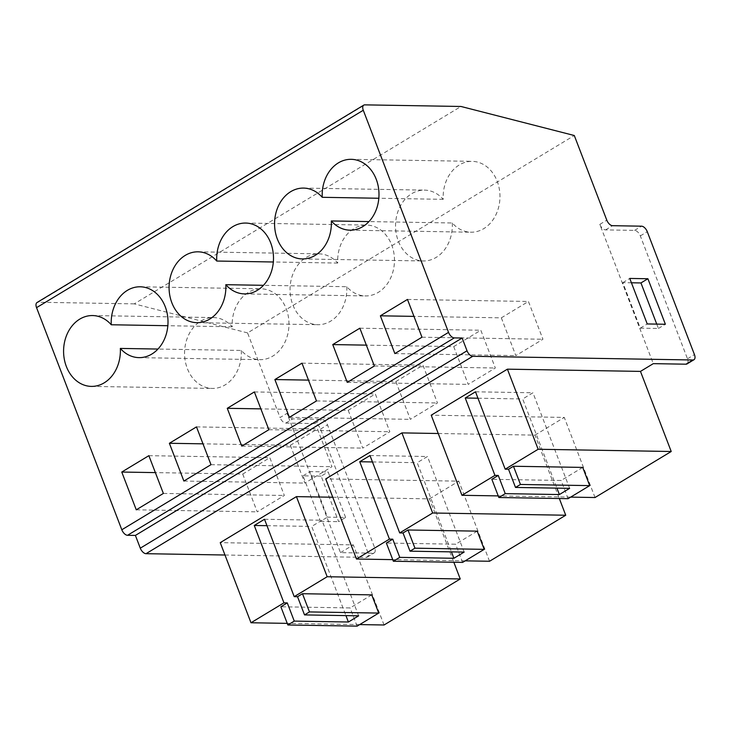 <?xml version="1.0" encoding="UTF-8"?>
<svg xmlns="http://www.w3.org/2000/svg" width="731" height="731" viewBox="0 0 731 731"><rect width="100%" height="100%" fill="white"/><g stroke="black" fill="none" stroke-linecap="round" stroke-linejoin="round"><path stroke-width="0.55" stroke-dasharray="3.65 2.74" d="M241.303 350.451A35.426 28.408 91 0 1 212.365 388.435A35.426 28.408 91 0 1 187.319 368.497A35.426 28.408 91 0 1 213.553 317.583A35.426 28.408 91 0 1 232.23 326.803A35.426 28.408 91 0 1 261.168 288.818A35.426 28.408 91 0 1 286.214 308.747A35.426 28.408 91 0 1 259.98 359.661A35.426 28.408 91 0 1 241.303 350.451L157.987 349.053M346.796 286.716A35.426 28.408 91 0 1 317.857 324.701A35.426 28.408 91 0 1 292.811 304.763A35.426 28.408 91 0 1 319.045 253.849A35.426 28.408 91 0 1 337.722 263.069A35.426 28.408 91 0 1 366.66 225.084A35.426 28.408 91 0 1 391.706 245.022A35.426 28.408 91 0 1 365.473 295.936A35.426 28.408 91 0 1 346.796 286.716L263.48 285.318M452.288 222.982A35.426 28.408 91 0 1 423.35 260.967A35.426 28.408 91 0 1 398.304 241.038A35.426 28.408 91 0 1 424.537 190.124A35.426 28.408 91 0 1 443.214 199.335A35.426 28.408 91 0 1 472.153 161.35A35.426 28.408 91 0 1 497.199 181.288A35.426 28.408 91 0 1 470.965 232.202A35.426 28.408 91 0 1 452.288 222.982L368.972 221.584M501.338 317.839L515.839 355.622L542.941 339.248L528.44 301.464L501.338 317.839L413.974 316.377M394.868 353.585L515.839 355.622M421.97 337.21L542.941 339.248M407.469 299.436L528.44 301.464M453.723 346.613L468.224 384.387L495.326 368.013L480.824 330.238L453.723 346.613L366.359 345.142M347.252 382.359L468.224 384.387M374.354 365.984L495.326 368.013M359.853 328.201L480.824 330.238M395.846 381.573L410.347 419.347L437.449 402.973L422.947 365.198L395.846 381.573L308.482 380.111M289.375 417.319L410.347 419.347M316.477 400.944L437.449 402.973M301.976 363.17L422.947 365.198M348.23 410.338L362.731 448.121L389.833 431.747L375.332 393.963L348.23 410.338L260.866 408.876M241.76 446.093L362.731 448.121M268.862 429.709L389.833 431.747M254.361 391.935L375.332 393.963M290.353 445.307L304.854 483.081L331.956 466.707L317.455 428.933L290.353 445.307L202.99 443.836M183.883 481.053L304.854 483.081M210.985 464.678L331.956 466.707M196.484 426.895L317.455 428.933M242.738 474.072L257.239 511.855L284.341 495.472L269.84 457.697L242.738 474.072L155.374 472.61M136.268 509.818L257.239 511.855M163.369 493.443L284.341 495.472M148.868 455.669L269.84 457.697M443.214 199.335L378.832 198.256M337.722 263.069L273.339 261.99M232.23 326.803L167.856 325.715M475.488 391.807L532.954 392.775L522.692 398.971L556.921 488.144M569.641 488.354L532.954 392.775M477.946 398.212L522.692 398.971M582.717 467.411L561.106 480.468L491.853 479.308M570.673 497.117L498.222 495.901M369.996 455.541L427.461 456.5L417.2 462.696L451.429 551.868M464.148 552.088L427.461 456.5M372.454 461.946L417.2 462.696M477.224 531.145L455.614 544.202L386.361 543.042M465.181 560.851L392.73 559.635M264.503 519.275L321.969 520.234L311.708 526.43L345.937 615.603M358.656 615.822L321.969 520.234M266.97 525.68L311.708 526.43M371.732 594.879L350.122 607.936L280.868 606.776M359.689 624.585L287.237 623.369M568.097 498.679L561.106 480.468M462.604 562.404L455.614 544.202M357.112 626.138L350.122 607.936M595.034 497.528L564.286 417.419L431.217 415.19M438.253 433.501L534.982 435.128L559.325 498.533M489.542 561.262L458.794 481.153L325.724 478.924M332.76 497.235L429.49 498.862L453.832 562.258M384.049 624.996L353.301 544.887L220.232 542.649M287.018 413.353A6.076 3.244 58.9 0 0 292.747 418.881L321.777 419.366A6.076 3.244 -121.1 0 1 327.506 424.885L374.674 547.775A6.076 3.244 -121.1 0 1 374.19 552.919A6.076 3.244 -121.1 0 1 373.148 553.184L340.482 552.636L287.018 413.353L280.064 417.556L247.562 332.907L574.292 135.509M345.608 517.447L328.137 471.934L309.99 471.623L327.461 517.137L345.608 517.447L338.645 521.651L321.174 476.137L328.137 471.934M687.003 363.937A6.076 3.244 58.9 0 0 687.487 358.793L640.319 235.903A6.076 3.244 58.9 0 0 634.59 230.384L605.56 229.899A6.076 3.244 -121.1 0 1 599.831 224.371L653.295 363.645M656.749 324.116L658.421 328.466L640.274 328.155L622.803 282.641L631.429 282.787M622.803 282.641L629.756 278.438M640.274 328.155L647.237 323.952M321.174 476.137L303.027 475.826L320.498 521.349L327.461 517.137M303.027 475.826L309.99 471.623M658.421 328.466L665.374 324.253M320.498 521.349L338.645 521.651M224.984 555.012L366.185 557.387A6.076 3.244 -121.1 0 0 367.227 557.123A6.076 3.244 -121.1 0 0 367.72 551.987L320.543 429.097A6.076 3.244 -121.1 0 0 314.814 423.569L285.784 423.085A6.076 3.244 -121.1 0 1 280.064 417.556M340.482 552.636L353.301 544.887M429.49 498.862L458.794 481.153M534.982 435.128L564.286 417.419M37.034 302.515A6.076 3.244 -121.1 0 1 38.085 302.25L364.815 104.862M247.562 332.907L134.257 303.868L460.987 106.47M134.257 303.868L38.085 302.25M605.56 229.899L612.514 225.687M599.831 224.371L606.794 220.168M285.784 423.085L292.747 418.881M634.59 230.384L641.553 226.181M314.814 423.569L321.777 419.366M640.319 235.903L647.273 231.7M320.543 429.097L327.506 424.885M366.185 557.387L373.148 553.184M687.487 358.793L694.45 354.59M367.72 551.987L374.674 547.775M91.393 386.397L212.365 388.435M139.009 357.633L259.98 359.661M196.886 322.673L317.857 324.701M244.501 293.899L365.473 295.936M302.378 258.938L423.35 260.967M349.994 230.174L470.965 232.202M351.182 159.321L472.153 161.35M303.566 188.086L424.537 190.124M245.689 223.056L366.66 225.084M198.074 251.82L319.045 253.849M140.197 286.79L261.168 288.818M92.581 315.554L213.553 317.583M367.227 557.123L374.19 552.919"/><path stroke-width="1.1" d="M167.856 325.715L111.258 324.765A35.426 28.408 91 0 1 140.197 286.79A35.426 28.408 91 0 1 165.243 306.718A35.426 28.408 91 0 1 139.009 357.633A35.426 28.408 91 0 1 120.332 348.422L157.987 349.053M120.332 348.422A35.426 28.408 91 0 1 91.393 386.397A35.426 28.408 91 0 1 66.347 366.469A35.426 28.408 91 0 1 92.581 315.554A35.426 28.408 91 0 1 111.258 324.765M273.339 261.99L216.751 261.04A35.426 28.408 91 0 1 245.689 223.056A35.426 28.408 91 0 1 270.735 242.984A35.426 28.408 91 0 1 244.501 293.899A35.426 28.408 91 0 1 225.824 284.688L263.48 285.318M225.824 284.688A35.426 28.408 91 0 1 196.886 322.673A35.426 28.408 91 0 1 171.84 302.735A35.426 28.408 91 0 1 198.074 251.82A35.426 28.408 91 0 1 216.751 261.04M378.832 198.256L322.243 197.306A35.426 28.408 91 0 1 351.182 159.321A35.426 28.408 91 0 1 376.227 179.259A35.426 28.408 91 0 1 349.994 230.174A35.426 28.408 91 0 1 331.317 220.954L368.972 221.584M331.317 220.954A35.426 28.408 91 0 1 302.378 258.938A35.426 28.408 91 0 1 277.332 239A35.426 28.408 91 0 1 303.566 188.086A35.426 28.408 91 0 1 322.243 197.306M380.367 315.81L407.469 299.436L421.97 337.21L394.868 353.585L380.367 315.81L413.974 316.377M332.751 344.575L359.853 328.201L374.354 365.984L347.252 382.359L332.751 344.575L366.359 345.142M274.874 379.544L301.976 363.17L316.477 400.944L289.375 417.319L274.874 379.544L308.482 380.111M227.259 408.309L254.361 391.935L268.862 429.709L241.76 446.093L227.259 408.309L260.866 408.876M169.382 443.278L196.484 426.895L210.985 464.678L183.883 481.053L169.382 443.278L202.99 443.836M121.766 472.043L148.868 455.669L163.369 493.443L136.268 509.818L121.766 472.043L155.374 472.61M465.236 398.002L475.488 391.807L505.194 469.183L508.52 469.238L515.51 487.44L569.641 488.354L559.389 494.549L505.249 493.644L498.259 475.433L494.933 475.378L465.236 398.002L477.946 398.212M556.921 488.144L559.389 494.549M508.52 469.238L513.464 466.25L582.717 467.411L589.707 485.622L568.097 498.679L498.844 497.509L491.853 479.308L498.259 475.433M494.933 475.378L461.965 495.298L431.217 415.19L507.405 369.164L538.153 449.263L505.194 469.183M507.405 369.164L640.475 371.394L671.222 451.502L595.034 497.528L570.673 497.117M498.222 495.901L461.965 495.298M671.222 451.502L538.153 449.263M505.249 493.644L498.844 497.509M513.464 466.25L520.454 484.461L515.51 487.44M589.707 485.622L520.454 484.461M359.743 461.736L369.996 455.541L399.702 532.917L403.028 532.972L410.018 551.174L464.148 552.088L453.896 558.283L399.756 557.369L392.766 539.167L389.44 539.112L359.743 461.736L372.454 461.946M451.429 551.868L453.896 558.283M403.028 532.972L407.971 529.984L477.224 531.145L484.214 549.356L462.604 562.404L393.351 561.244L386.361 543.042L392.766 539.167M389.44 539.112L356.472 559.023L325.724 478.924L401.913 432.889L432.67 512.998L399.702 532.917M559.325 498.533L565.73 515.236L489.542 561.262L465.181 560.851M392.73 559.635L356.472 559.023M565.73 515.236L432.67 512.998M399.756 557.369L393.351 561.244M407.971 529.984L414.961 548.186L410.018 551.174M484.214 549.356L414.961 548.186M254.251 525.47L264.503 519.275L294.209 596.642L297.535 596.706L304.525 614.908L358.656 615.822L348.404 622.017L294.264 621.103L287.274 602.901L283.948 602.847L254.251 525.47L266.97 525.68M345.937 615.603L348.404 622.017M297.535 596.706L302.479 593.718L371.732 594.879L378.722 613.081L357.112 626.138L287.859 624.978L280.868 606.776L287.274 602.901M283.948 602.847L250.989 622.757L220.232 542.649L296.42 496.623L327.177 576.732L294.209 596.642M453.832 562.258L460.238 578.961L384.049 624.996L359.689 624.585M287.237 623.369L250.989 622.757M460.238 578.961L327.177 576.732M294.264 621.103L287.859 624.978M302.479 593.718L309.469 611.92L304.525 614.908M378.722 613.081L309.469 611.92M401.913 432.889L438.253 433.501M296.42 496.623L332.76 497.235M640.475 371.394L653.295 363.645L685.961 364.193A6.076 3.244 58.9 0 0 687.003 363.937L693.966 359.725A6.076 3.244 -121.1 0 1 692.915 359.99L472.747 356.299A6.076 3.244 -121.1 0 1 467.027 350.77L462.129 338.033L454.271 337.896A6.076 3.244 -121.1 0 1 448.542 332.377L363.28 110.262A6.076 3.244 -121.1 0 1 363.773 105.127A6.076 3.244 -121.1 0 1 364.815 104.862L460.987 106.47L574.292 135.509L606.794 220.168A6.076 3.244 58.9 0 0 612.514 225.687L641.553 226.181A6.076 3.244 -121.1 0 1 647.273 231.7L694.45 354.59A6.076 3.244 -121.1 0 1 693.966 359.725M631.429 282.787L640.95 282.943L656.749 324.116M647.237 323.952L629.756 278.438L647.904 278.739L665.374 324.253L647.237 323.952M640.95 282.943L647.904 278.739M363.773 105.127L37.034 302.515A6.076 3.244 -121.1 0 0 36.55 307.65L121.812 529.765A6.076 3.244 -121.1 0 0 127.541 535.293L135.399 535.421L140.288 548.168A6.076 3.244 -121.1 0 0 146.017 553.687L224.984 555.012M135.399 535.421L462.129 338.033M685.961 364.193L692.915 359.99M146.017 553.687L472.747 356.299M140.288 548.168L467.027 350.77M127.541 535.293L454.271 337.896M121.812 529.765L448.542 332.377M36.55 307.65L363.28 110.262"/></g></svg>
